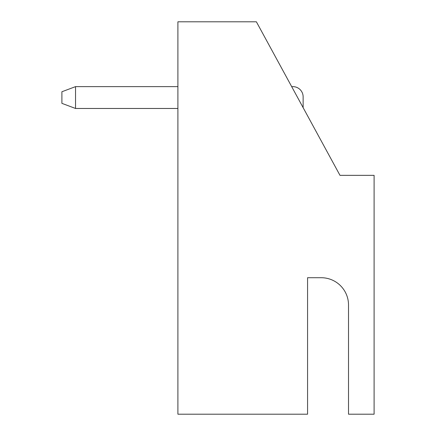 <?xml version="1.0" encoding="UTF-8"?>
<svg xmlns="http://www.w3.org/2000/svg" width="436" height="436" viewBox="0 0 436 436"><rect width="100%" height="100%" fill="white"/><g stroke="black" fill="none" stroke-linecap="round" stroke-linejoin="round"><path stroke-width="0.65" d="M348.517 305.009L348.517 414.2L374.104 414.2L374.104 175.348L339.987 175.348L256.384 21.8L177.904 21.8L177.904 414.2L307.571 414.2L307.571 277.716L321.218 277.716A27.299 27.299 0 0 1 348.517 305.009A27.299 27.299 0 0 0 321.218 277.716M303.134 96.868L303.134 107.659L303.134 96.868A10.235 10.235 0 0 0 292.899 86.633L291.684 86.633M177.904 86.633L75.542 86.633L75.542 108.471L61.896 103.348L61.896 91.751L75.542 86.633M177.904 108.471L75.542 108.471"/></g></svg>
